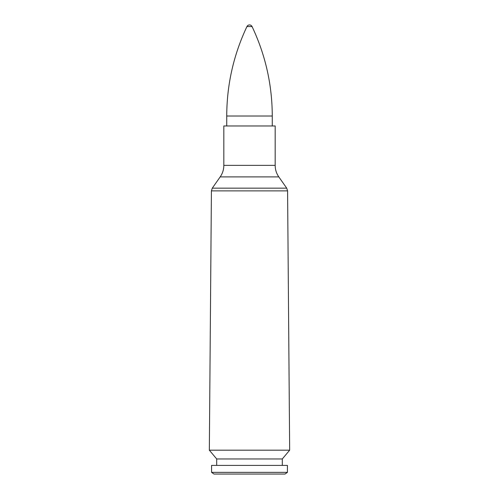 <?xml version="1.0" encoding="UTF-8"?>
<svg xmlns="http://www.w3.org/2000/svg" width="499" height="499" viewBox="0 0 499 499"><rect width="100%" height="100%" fill="white"/><g stroke="black" fill="none" stroke-linecap="round" stroke-linejoin="round"><path stroke-width="0.75" d="M278.816 176.902C276.415 173.434 275.199 169.585 275.174 165.362L223.826 165.362C223.802 169.585 222.585 173.434 220.184 176.902L278.816 176.902L286.719 188.16L287.586 190.88L289.663 450.185L209.337 450.185L211.414 190.88L287.586 190.88M275.174 165.362L275.174 125.979L223.826 125.979L223.826 165.362M289.663 450.185L282.309 458.955L216.691 458.955L209.337 450.185M282.309 458.955L282.309 465.405M287.418 465.405L211.582 465.405L211.582 472.366L287.418 472.366L287.418 465.405M287.418 472.366L285.01 474.05L213.99 474.05L211.582 472.366M246.93 26.572L252.07 26.572A2.844 2.844 0 0 0 246.93 26.572C233.563 54.89 226.827 84.705 226.733 116.024L226.733 125.979M286.719 188.16L212.281 188.16L211.414 190.88M226.733 116.024L272.267 116.024L272.267 125.979M220.184 176.902L212.281 188.16M216.691 458.955L216.691 465.405M252.07 26.572C265.449 54.89 272.18 84.705 272.267 116.024"/></g></svg>
